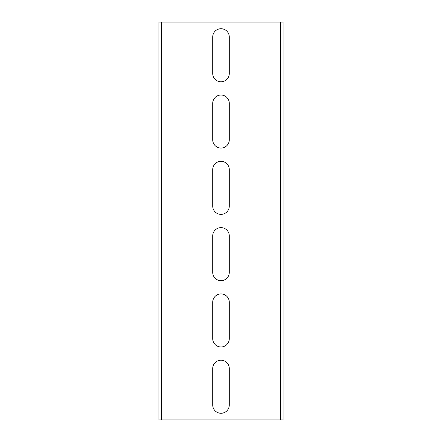 <?xml version="1.0" encoding="UTF-8"?>
<svg xmlns="http://www.w3.org/2000/svg" width="442" height="442" viewBox="0 0 442 442"><rect width="100%" height="100%" fill="white"/><g stroke="black" fill="none" stroke-linecap="round" stroke-linejoin="round"><path stroke-width="0.66" d="M161.391 419.9L158.905 419.9L158.905 22.1L280.609 22.1L280.609 419.9L161.391 419.9L161.391 22.1M212.713 37.017A8.287 8.287 0 0 1 221 28.73A8.287 8.287 0 0 1 229.287 37.017L229.287 73.483A8.287 8.287 0 0 1 221 81.77A8.287 8.287 0 0 1 212.713 73.483L212.713 37.017M212.713 169.618A8.287 8.287 0 0 1 221 161.33A8.287 8.287 0 0 1 229.287 169.618L229.287 206.083A8.287 8.287 0 0 1 221 214.37A8.287 8.287 0 0 1 212.713 206.083L212.713 169.618M212.713 302.217A8.287 8.287 0 0 1 221 293.93A8.287 8.287 0 0 1 229.287 302.217L229.287 338.683A8.287 8.287 0 0 1 221 346.97A8.287 8.287 0 0 1 212.713 338.683L212.713 302.217M212.713 368.517A8.287 8.287 0 0 1 221 360.23A8.287 8.287 0 0 1 229.287 368.517L229.287 404.983A8.287 8.287 0 0 1 221 413.27A8.287 8.287 0 0 1 212.713 404.983L212.713 368.517M212.713 235.917A8.287 8.287 0 0 1 221 227.63A8.287 8.287 0 0 1 229.287 235.917L229.287 272.382A8.287 8.287 0 0 1 221 280.67A8.287 8.287 0 0 1 212.713 272.382L212.713 235.917M212.713 103.317A8.287 8.287 0 0 1 221 95.03A8.287 8.287 0 0 1 229.287 103.317L229.287 139.782A8.287 8.287 0 0 1 221 148.07A8.287 8.287 0 0 1 212.713 139.782L212.713 103.317M280.609 22.1L283.095 22.1L283.095 419.9L280.609 419.9"/></g></svg>
